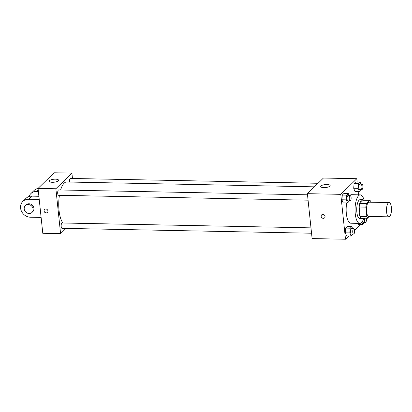 <?xml version="1.0" encoding="UTF-8"?>
<svg xmlns="http://www.w3.org/2000/svg" width="412" height="412" viewBox="0 0 412 412"><rect width="100%" height="100%" fill="white"/><g stroke="black" fill="none" stroke-linecap="round" stroke-linejoin="round"><path stroke-width="0.62" d="M391.4 207.36A7.133 2.503 -88.9 0 1 388.856 216.836A7.133 2.503 -88.9 0 1 386.492 209.657A7.133 2.503 -88.9 0 1 389.134 202.575A7.133 2.503 -88.9 0 1 391.4 207.36M388.856 216.836L368.822 216.444A7.133 2.503 -88.9 0 1 366.459 209.265A7.133 2.503 -88.9 0 1 369.101 202.184L389.134 202.575M368.04 218.257L361.365 218.123A9.208 3.234 -88.9 0 1 360.176 216.449L359.182 206.999A9.208 3.234 -88.9 0 1 359.831 203.533L363.204 200.242L369.883 200.371L366.51 203.662A9.208 3.234 -88.9 0 0 365.861 207.128L366.855 216.578A9.208 3.234 -88.9 0 0 368.04 218.257L369.878 216.465M371.088 202.22L371.073 202.05A9.208 3.234 -88.9 0 0 369.883 200.371M363.229 218.164A9.512 3.337 91.1 0 0 363.229 218.159A9.512 3.337 91.1 0 1 362.097 218.69A9.512 3.337 91.1 0 1 358.945 209.116A9.512 3.337 91.1 0 1 362.472 199.676A9.512 3.337 91.1 0 1 363.58 200.247M362.097 218.69L359.872 218.648A9.512 3.337 -88.9 0 1 356.72 209.075A9.512 3.337 -88.9 0 1 360.248 199.629L362.472 199.676M359.831 203.533L366.51 203.662M360.176 216.449L366.855 216.578M359.182 206.999L365.861 207.128M363.781 218.175A14.265 5.006 -88.9 0 1 359.779 223.402A14.265 5.006 -88.9 0 1 355.051 209.044A14.265 5.006 -88.9 0 1 360.34 194.876A14.265 5.006 -88.9 0 1 364.131 200.258M359.779 223.402L350.875 223.227A14.265 5.006 -88.9 0 1 346.713 202.987M349.597 195.643A14.265 5.006 -88.9 0 1 351.436 194.701L360.34 194.876M352.646 228.681L351.838 226.61L347.388 226.523L345.766 228.104L345.369 232.821L346.595 235.963L351.045 236.045L352.703 234.026M349.175 195.633L348.367 193.563L343.917 193.475L342.295 195.056L341.898 199.774L343.119 202.915L347.574 203.003L349.232 200.979M357.163 182.001L356.813 178.7L340.781 194.335L345.498 239.233L348.809 236.004M354.557 230.396L360.613 224.499M358.512 194.84L358.157 191.472M358.394 224.452L357.971 223.366L358.394 224.452L362.848 224.54L364.507 222.521M360.974 184.128L360.17 182.058L355.716 181.97L354.099 183.551L353.702 188.269L354.923 191.405L359.372 191.492L361.03 189.474M356.813 178.7L323.425 178.046L307.393 193.681L312.111 238.579L345.498 239.233M307.393 193.681L340.781 194.335M327.03 184.494A4.753 1.494 174 0 1 330.156 185.56A4.753 1.494 174 0 1 325.583 187.542A4.753 1.494 174 0 1 320.696 186.554A4.753 1.494 174 0 1 327.03 184.494M325.053 216.429A2.081 1.833 45.7 0 1 321.793 217.67A2.081 1.833 45.7 0 1 323.714 214.611A2.081 1.833 45.7 0 1 325.053 216.429M324.558 217.881A2.081 1.833 45.7 0 1 321.654 214.899M62.918 223.005A21.398 7.514 -88.9 0 1 59.431 195.303M60.621 189.978A21.398 7.514 -88.9 0 1 66.667 181.991L314.402 186.842M318.049 183.283L70.467 178.437A2.673 0.937 91.1 0 0 69.515 181.986A2.673 0.937 91.1 0 0 69.52 182.047M311.544 233.218L62.032 228.33A2.673 0.937 -88.9 0 1 61.146 225.642A2.673 0.937 -88.9 0 1 62.135 222.99L310.983 227.862M308.073 200.175L58.561 195.288A2.673 0.937 -88.9 0 1 57.675 192.595A2.673 0.937 -88.9 0 1 58.664 189.942L307.512 194.819M60.59 233.65L65.966 228.408L60.59 233.65L55.872 188.753L60.59 233.65L42.786 233.3L38.064 188.402L55.872 188.753L71.909 173.117L55.872 188.753M71.909 173.117L72.471 178.473L71.909 173.117L54.101 172.767L38.064 188.402M360.17 182.058L358.548 183.639L358.152 188.356L359.372 191.492M361.947 189.489L359.717 189.448A2.673 0.937 -88.9 0 1 358.831 186.76A2.673 0.937 -88.9 0 1 359.825 184.102L362.05 184.149A2.673 0.937 -88.9 0 1 362.9 185.941A2.673 0.937 -88.9 0 1 361.947 189.489A2.673 0.937 -88.9 0 1 361.061 186.801A2.673 0.937 -88.9 0 1 362.05 184.149M355.716 181.97L354.099 183.551L353.702 188.269L358.152 188.356M353.702 188.269L354.923 191.405M354.099 183.551L358.548 183.639M348.367 193.563L346.744 195.144L346.348 199.861L347.574 203.003M350.143 200.999L347.919 200.953A2.673 0.937 -88.9 0 1 347.033 198.265A2.673 0.937 -88.9 0 1 348.022 195.612L350.246 195.654A2.673 0.937 -88.9 0 1 351.096 197.446A2.673 0.937 -88.9 0 1 350.143 200.999A2.673 0.937 -88.9 0 1 349.258 198.306A2.673 0.937 -88.9 0 1 350.246 195.654M343.917 193.475L342.295 195.056L341.898 199.774L346.348 199.861M341.898 199.774L343.119 202.915M342.295 195.056L346.744 195.144M361.906 222.125L362.848 224.54M366.237 218.221A2.673 0.937 -88.9 0 1 366.371 218.988A2.673 0.937 -88.9 0 1 365.418 222.537L363.193 222.495A2.673 0.937 -88.9 0 1 362.447 221.337M365.418 222.537A2.673 0.937 -88.9 0 1 364.605 221.012A2.673 0.937 -88.9 0 1 364.769 218.19M351.838 226.61L350.221 228.191L349.824 232.909L351.045 236.045M353.614 234.047L351.39 234.001A2.673 0.937 -88.9 0 1 350.504 231.312A2.673 0.937 -88.9 0 1 351.493 228.655L353.723 228.701A2.673 0.937 -88.9 0 1 354.567 230.493A2.673 0.937 -88.9 0 1 353.614 234.047A2.673 0.937 -88.9 0 1 352.729 231.353A2.673 0.937 -88.9 0 1 353.723 228.701M347.388 226.523L345.766 228.104L345.369 232.821L349.824 232.909M345.369 232.821L346.595 235.963M345.766 228.104L350.221 228.191M52.267 182.3A4.753 1.494 174 0 1 49.146 181.234A4.753 1.494 174 0 1 53.715 179.251A4.753 1.494 174 0 1 58.602 180.24A4.753 1.494 174 0 1 52.267 182.3M45.784 208.997A2.081 1.833 45.7 0 1 47.442 212.453A2.081 1.833 45.7 0 1 44.537 209.471A2.081 1.833 45.7 0 1 45.784 208.997M44.537 209.471A2.081 1.833 -134.3 0 0 47.442 212.448M38.666 196.272A4.753 4.197 -134.3 0 0 35.442 196.21M38.388 191.482L36.55 191.446L38.213 189.824M29.005 196.534A9.512 8.389 45.7 0 1 30.854 193.619A9.512 8.389 45.7 0 1 36.55 191.446M39.228 199.475L28.531 199.264L31.739 196.138L38.893 196.277M31.739 196.138A9.512 8.389 -134.3 0 0 26.044 198.311L22.835 201.437A9.512 8.389 -134.3 0 0 21.496 211.289A9.512 8.389 -134.3 0 0 30.421 217.227L41.118 217.433M38.069 188.454A9.512 8.389 -134.3 0 0 34.062 190.493L30.854 193.619M31.992 212.432L32.795 211.65A4.753 4.197 -134.3 0 0 33.928 208.333A4.753 4.197 -134.3 0 0 30.859 204.182A4.753 4.197 -134.3 0 0 26.157 204.841L25.353 205.624A4.753 4.197 45.7 0 1 30.061 204.965A4.753 4.197 45.7 0 1 33.125 209.116A4.753 4.197 45.7 0 1 31.992 212.432A4.753 4.197 45.7 0 1 25.668 211.953A4.753 4.197 45.7 0 1 25.353 205.624M28.531 199.264A9.512 8.389 -134.3 0 0 22.835 201.437"/></g></svg>
